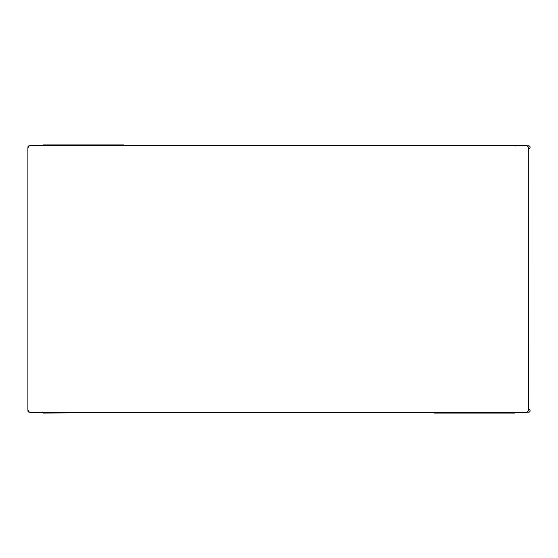 <?xml version="1.0" encoding="UTF-8"?>
<svg xmlns="http://www.w3.org/2000/svg" width="558" height="558" viewBox="0 0 558 558"><rect width="100%" height="100%" fill="white"/><g stroke="black" fill="none" stroke-linecap="round" stroke-linejoin="round"><path stroke-width="0.84" d="M28.046 147.751A1.332 1.332 0 0 1 29.232 145.805A1.332 1.332 0 0 0 28.046 147.751A1.332 1.332 0 0 1 29.567 145.847M29.651 412.125A1.332 1.332 0 0 1 28.06 410.221A1.332 1.332 0 0 0 29.232 412.195A1.332 1.332 0 0 1 28.06 410.221M528.768 148.742L528.768 409.188A3.341 3.341 0 0 1 525.427 412.529L31.241 412.529A3.341 3.341 0 0 1 27.9 409.188L27.9 148.742A3.341 3.341 0 0 1 31.241 145.401L525.427 145.401A3.341 3.341 0 0 1 528.768 148.742M528.768 409.523A1.332 1.332 0 0 1 530.1 410.855A1.332 1.332 0 0 1 528.768 412.195A1.332 1.332 0 0 0 530.1 410.855A1.332 1.332 0 0 0 528.768 409.523L528.747 409.523A1.332 1.332 0 0 1 530.1 410.855A1.332 1.332 0 0 1 527.687 411.644M527.722 146.315A1.332 1.332 0 0 1 530.1 147.145A1.332 1.332 0 0 1 528.754 148.477L528.768 148.477A1.332 1.332 0 0 0 530.1 147.145A1.332 1.332 0 0 0 528.768 145.805A1.332 1.332 0 0 1 530.1 147.145A1.332 1.332 0 0 1 528.768 148.477M434.543 412.529L434.543 413.066L515.16 413.066L515.411 412.299M528.754 409.481L528.768 148.853M528.796 406.14L528.796 148.853M515.411 146.036L515.16 145.268L434.543 145.401M434.543 413.066L515.16 413.066M434.543 145.268L515.16 145.268M123.457 145.401L123.457 144.934L42.84 144.934L42.589 145.701M42.589 411.964L42.84 412.732L123.457 412.529M42.589 412.299L42.84 413.066L123.457 412.732M29.644 145.805L29.232 145.805M29.783 412.195L29.232 412.195M526.878 412.195L528.768 412.195M527.024 145.805L528.768 145.805"/></g></svg>
